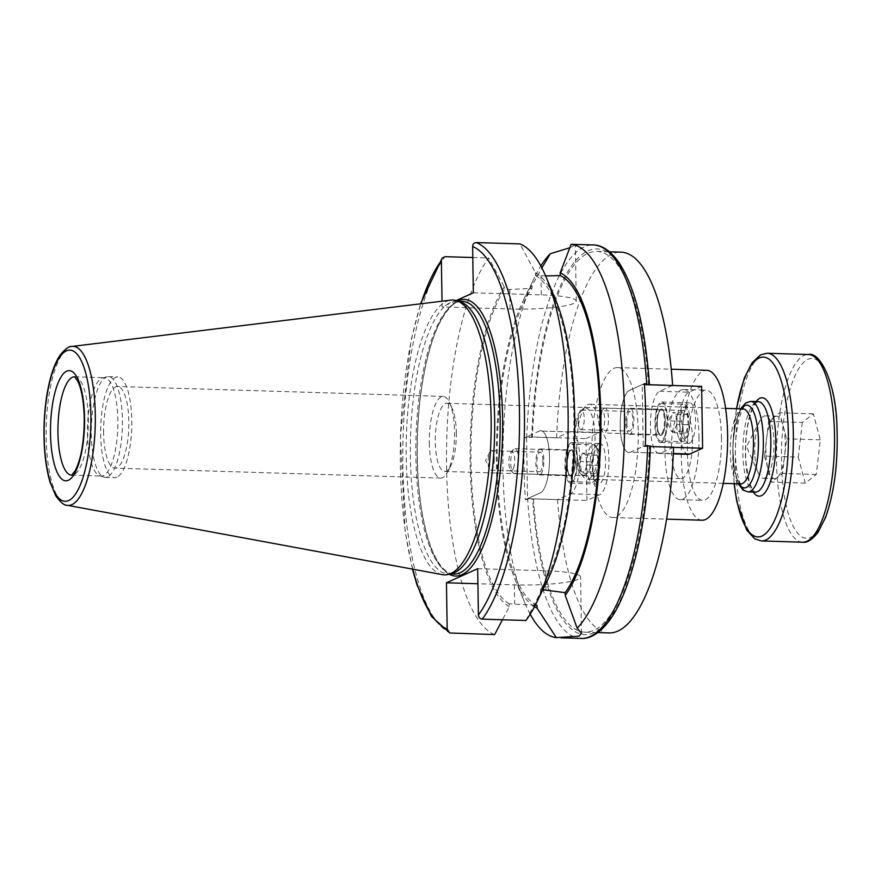 <?xml version="1.0" encoding="UTF-8"?>
<svg xmlns="http://www.w3.org/2000/svg" width="881" height="881" viewBox="0 0 881 881"><rect width="100%" height="100%" fill="white"/><g stroke="black" fill="none" stroke-linecap="round" stroke-linejoin="round"><path stroke-width="0.66" stroke-dasharray="4.41 3.3" d="M650.365 446.557L649.429 446.524L650.376 446.006M672.434 385.504L659.594 391.307A31.242 9.614 -88.2 0 0 650.42 424.257A31.242 9.614 -88.2 0 0 659.12 453.44A31.242 9.614 -88.2 0 0 660.563 453.142L673.58 447.262M644.385 383.598L629.375 390.382A31.242 9.614 -88.2 0 0 620.213 423.332A31.242 9.614 -88.2 0 0 628.902 452.526A31.242 9.614 -88.2 0 0 630.344 452.217L645.355 445.445M626.832 422.66A9.801 3.017 91.8 0 1 630.157 411.504A9.801 3.017 91.8 0 1 632.877 421.393A9.801 3.017 91.8 0 1 629.563 431.095A9.801 3.017 91.8 0 1 626.832 422.66M578.167 421.173A9.801 3.017 91.8 0 1 579.819 411.504A9.801 3.017 91.8 0 1 581.493 410.017A9.801 3.017 91.8 0 1 584.202 419.907A9.801 3.017 91.8 0 1 580.887 429.609A9.801 3.017 91.8 0 1 579.313 428.012A9.801 3.017 91.8 0 1 578.167 421.173M556.583 437.813L532.443 437.075L524.382 437.791A196.837 60.58 -88.2 0 0 525.362 499.626L533.412 498.91L557.563 499.648L570.58 493.767A31.242 9.614 -88.2 0 0 579.742 460.818A31.242 9.614 -88.2 0 0 571.042 431.635A31.242 9.614 -88.2 0 0 569.6 431.932L556.583 437.813A190.472 58.62 91.8 0 1 620.907 252.153M648.46 384.689A190.472 58.62 -88.2 0 0 596.756 251.415A190.472 58.62 -88.2 0 0 532.443 437.075M533.412 498.91A190.472 58.62 -88.2 0 0 585.116 632.184A190.472 58.62 -88.2 0 0 649.429 446.524M609.267 632.921A190.472 58.62 91.8 0 1 557.563 499.648M530.208 614.211A196.837 60.58 91.8 0 1 524.669 602.516A196.837 60.58 91.8 0 1 534.602 277.339A196.837 60.58 91.8 0 1 540.846 266.007M569.974 247.715L575.37 244.874L573.091 244.323M494.23 459.078A9.801 3.017 91.8 0 1 490.904 470.234A9.801 3.017 91.8 0 1 489.329 468.648A9.801 3.017 91.8 0 1 489.836 452.14A9.801 3.017 91.8 0 1 491.51 450.643A9.801 3.017 91.8 0 1 494.23 459.078M542.905 460.565A9.801 3.017 -88.2 0 0 540.174 452.14A9.801 3.017 -88.2 0 0 536.859 461.842A9.801 3.017 -88.2 0 0 539.579 471.72A9.801 3.017 -88.2 0 0 542.905 460.565M525.362 499.626L540.361 492.853A31.242 9.614 -88.2 0 0 549.535 459.893A31.242 9.614 -88.2 0 0 540.835 430.71A31.242 9.614 -88.2 0 0 539.392 431.007L524.382 437.791M456.314 432.615A34.095 10.495 91.8 0 1 450.554 466.258A34.095 10.495 91.8 0 1 444.74 471.445A34.095 10.495 91.8 0 1 435.258 442.119A34.095 10.495 91.8 0 1 446.821 403.278A34.095 10.495 91.8 0 1 452.305 408.817A34.095 10.495 91.8 0 1 456.314 432.615M692.51 439.828A34.095 10.495 -88.2 0 0 683.028 410.502A34.095 10.495 -88.2 0 0 671.498 444.266A34.095 10.495 -88.2 0 0 680.947 478.669A34.095 10.495 -88.2 0 0 692.51 439.828M429.322 442.934A40.845 12.565 -88.2 0 0 440.676 478.075A40.845 12.565 -88.2 0 0 447.636 471.864A40.845 12.565 -88.2 0 0 449.739 403.046A40.845 12.565 -88.2 0 0 443.176 396.417A40.845 12.565 -88.2 0 0 429.322 442.934M103.595 432.978A40.845 12.565 91.8 0 1 117.459 386.462A40.845 12.565 91.8 0 1 128.769 427.67A40.845 12.565 91.8 0 1 114.959 468.119A40.845 12.565 91.8 0 1 103.595 432.978M638.229 432.086A74.995 23.082 91.8 0 1 612.791 517.499A74.995 23.082 91.8 0 1 592.01 441.833A74.995 23.082 91.8 0 1 617.372 367.575A74.995 23.082 91.8 0 1 638.229 432.086M702.157 520.231A74.995 23.082 91.8 0 1 681.376 444.564A74.995 23.082 91.8 0 1 706.738 370.306M721.462 437.582A55.118 16.959 91.8 0 1 702.763 500.353A55.118 16.959 91.8 0 1 687.499 444.751A55.118 16.959 91.8 0 1 706.133 390.184A55.118 16.959 91.8 0 1 721.462 437.582M698.996 436.899A55.118 16.959 91.8 0 1 680.297 499.67A55.118 16.959 91.8 0 1 665.034 444.068A55.118 16.959 91.8 0 1 683.667 389.49A55.118 16.959 91.8 0 1 698.996 436.899M477.678 568.686L545.636 570.756A50.591 7.158 -0.9 0 1 580.601 577.011A50.591 7.158 -0.9 0 1 514.394 584.863L477.92 583.751M535.274 605.236L509.273 603.793L509.317 606.58L502.445 619.761M525.902 620.477L540.549 592.473L540.505 589.686L542.861 589.763M534.47 606.767A169.207 52.067 91.8 0 1 515.055 579.379A169.207 52.067 91.8 0 1 523.6 299.848A169.207 52.067 91.8 0 1 532.014 285.587L541.881 267.945M537.036 605.379A166.52 51.241 91.8 0 1 497.214 463.714A166.52 51.241 91.8 0 1 532.058 288.351L532.014 285.587M509.273 603.793A166.52 51.241 91.8 0 1 471.016 462.921A166.52 51.241 91.8 0 1 504.339 289.717L532.058 288.351M509.317 606.58A169.207 52.067 91.8 0 1 470.179 463.296A169.207 52.067 91.8 0 1 504.295 286.942L504.339 289.717M494.67 634.584A196.837 60.58 91.8 0 1 446.557 466.688A196.837 60.58 91.8 0 1 488.746 258.012L504.295 286.942M472.8 257.527L488.746 258.012M545.614 275.885L535.571 275.621L535.527 272.835L519.988 243.905M473.35 292.8L541.297 294.882A50.591 7.158 -0.9 0 1 576.262 301.137A50.591 7.158 -0.9 0 1 510.066 308.989L442.119 306.907L442.02 301.203M456.182 300.553L442.119 306.907M442.471 574.665A137.491 42.31 91.8 0 1 406.372 436.161A137.491 42.31 91.8 0 1 450.863 300.113M451.997 573.509A136.412 41.98 91.8 0 1 448.341 573.916A136.412 41.98 91.8 0 1 410.546 436.282A136.412 41.98 91.8 0 1 456.677 301.225A136.412 41.98 91.8 0 1 460.3 301.853M535.527 272.835A169.207 52.067 91.8 0 1 555.999 300.828M547.453 580.37A169.207 52.067 91.8 0 1 540.549 592.473M535.571 275.621A166.52 51.241 91.8 0 1 573.828 416.493A166.52 51.241 91.8 0 1 540.505 589.686M116.997 477.161A50.393 15.506 91.8 0 1 114.673 477.656A50.393 15.506 91.8 0 1 100.709 426.811A50.393 15.506 91.8 0 1 117.746 376.925A50.393 15.506 91.8 0 1 131.776 424.003A50.393 15.506 91.8 0 1 116.997 477.161M107.636 476.874A50.393 15.506 91.8 0 1 105.313 477.37A50.393 15.506 91.8 0 1 103.969 477.139A50.393 15.506 91.8 0 1 91.349 426.525A50.393 15.506 91.8 0 1 107.042 376.782A50.393 15.506 91.8 0 1 108.385 376.639A50.393 15.506 91.8 0 1 122.426 423.717A50.393 15.506 91.8 0 1 107.636 476.874M103.418 475.586A49.204 15.142 91.8 0 1 101.15 476.059A49.204 15.142 91.8 0 1 99.85 475.839A49.204 15.142 91.8 0 1 87.516 426.415A49.204 15.142 91.8 0 1 102.846 377.839A49.204 15.142 91.8 0 1 104.156 377.685A49.204 15.142 91.8 0 1 117.867 423.662A49.204 15.142 91.8 0 1 103.418 475.586M570.899 442.824A20.274 6.244 91.8 0 1 571.835 442.625A20.274 6.244 91.8 0 1 577.451 463.076A20.274 6.244 91.8 0 1 570.591 483.151A20.274 6.244 91.8 0 1 564.952 464.21A20.274 6.244 91.8 0 1 570.899 442.824M571.009 450.026A12.995 3.998 91.8 0 1 571.615 449.905A12.995 3.998 91.8 0 1 575.205 463.01A12.995 3.998 91.8 0 1 570.811 475.872A12.995 3.998 91.8 0 1 567.199 463.736A12.995 3.998 91.8 0 1 571.009 450.026M598.981 443.683A20.274 6.244 -88.2 0 0 593.023 465.069A20.274 6.244 -88.2 0 0 598.673 484.01A20.274 6.244 -88.2 0 0 605.533 463.935A20.274 6.244 -88.2 0 0 599.917 443.484A20.274 6.244 -88.2 0 0 598.981 443.683M539.679 449.068A12.995 3.998 91.8 0 1 540.273 448.947A12.995 3.998 91.8 0 1 543.874 462.051A12.995 3.998 91.8 0 1 539.48 474.914A12.995 3.998 91.8 0 1 535.857 462.778A12.995 3.998 91.8 0 1 539.679 449.068M569.6 431.932L539.392 431.007A31.242 9.614 91.8 0 1 540.835 430.71A31.242 9.614 91.8 0 1 549.535 459.893A31.242 9.614 91.8 0 1 540.361 492.853L527.521 498.646L526.552 436.811L539.392 431.007L598.805 432.824A31.242 9.614 91.8 0 1 600.247 432.527A31.242 9.614 91.8 0 1 608.947 461.71A31.242 9.614 91.8 0 1 599.774 494.67L586.933 500.463L585.964 438.628L598.805 432.824M526.552 436.811L585.964 438.628M527.521 498.646L586.933 500.463M517.378 469.044A12.499 3.843 -88.2 0 0 518.237 455.84A12.499 3.843 -88.2 0 0 514.989 448.66A12.499 3.843 -88.2 0 0 513.722 449.299A12.499 3.843 -88.2 0 0 511.839 453.275A12.499 3.843 -88.2 0 0 513.006 472.943A12.499 3.843 -88.2 0 0 514.229 473.648A12.499 3.843 -88.2 0 0 517.378 469.044M567.067 451.061A18.743 5.771 -88.2 0 0 565.767 470.861A18.743 5.771 -88.2 0 0 570.646 481.632A18.743 5.771 -88.2 0 0 576.978 463.065A18.743 5.771 -88.2 0 0 571.791 444.145A18.743 5.771 -88.2 0 0 567.067 451.061M513.887 467.073A9.526 2.929 91.8 0 1 510.551 470.047A9.526 2.929 91.8 0 1 508.855 460.983A9.526 2.929 91.8 0 1 511.112 452.03A9.526 2.929 91.8 0 1 514.339 455.664A9.526 2.929 91.8 0 1 513.887 467.073M595.897 473.747L598.243 465.333L597.329 455.202L594.08 453.473L591.735 461.897L592.649 472.029L595.897 473.747L584.488 473.405L581.229 471.676L580.326 461.545L591.735 461.897M580.326 461.545L581.57 455.048L577.617 463.087L581.273 471.82L592.649 472.029M597.329 455.202L585.92 454.849L586.823 464.981L584.488 473.405M586.823 464.981L598.243 465.333M581.57 455.048L582.66 453.131L594.08 453.473M582.66 453.131L585.92 454.849M661.51 442.328A20.274 6.244 91.8 0 1 660.574 442.515A20.274 6.244 91.8 0 1 654.957 422.065A20.274 6.244 91.8 0 1 661.818 401.989A20.274 6.244 91.8 0 1 667.468 420.931A20.274 6.244 91.8 0 1 661.51 442.328M661.4 435.115A12.995 3.998 91.8 0 1 660.805 435.236A12.995 3.998 91.8 0 1 657.204 422.131A12.995 3.998 91.8 0 1 661.598 409.269A12.995 3.998 91.8 0 1 665.21 421.404A12.995 3.998 91.8 0 1 661.4 435.115M689.592 443.187A20.274 6.244 -88.2 0 0 695.538 421.79A20.274 6.244 -88.2 0 0 689.9 402.848A20.274 6.244 -88.2 0 0 683.039 422.924A20.274 6.244 -88.2 0 0 688.656 443.374A20.274 6.244 -88.2 0 0 689.592 443.187M630.058 434.157A12.995 3.998 91.8 0 1 629.463 434.289A12.995 3.998 91.8 0 1 625.862 421.173A12.995 3.998 91.8 0 1 630.256 408.31A12.995 3.998 91.8 0 1 633.88 420.446A12.995 3.998 91.8 0 1 630.058 434.157M660.563 453.142L630.344 452.217A31.242 9.614 91.8 0 1 628.902 452.526A31.242 9.614 91.8 0 1 620.213 423.332A31.242 9.614 91.8 0 1 629.375 390.382L642.216 384.579L643.185 446.425L630.344 452.217L673.326 453.528M688.325 454.343A31.242 9.614 91.8 0 1 679.625 425.149A31.242 9.614 91.8 0 1 688.788 392.199L701.628 386.396M643.185 446.425L673.569 447.35M642.216 384.579L644.452 384.645M601.822 412.638A12.499 3.843 -88.2 0 0 602.989 432.307A12.499 3.843 -88.2 0 0 604.212 433.023A12.499 3.843 -88.2 0 0 607.361 428.408A12.499 3.843 -88.2 0 0 608.22 415.215A12.499 3.843 -88.2 0 0 604.972 408.035A12.499 3.843 -88.2 0 0 603.705 408.663A12.499 3.843 -88.2 0 0 601.822 412.638M665.353 434.08A18.743 5.771 -88.2 0 0 666.642 414.29A18.743 5.771 -88.2 0 0 661.774 403.52A18.743 5.771 -88.2 0 0 655.431 422.076A18.743 5.771 -88.2 0 0 660.629 440.996A18.743 5.771 -88.2 0 0 665.353 434.08M599.653 414.433A9.526 2.929 91.8 0 1 601.095 411.405A9.526 2.929 91.8 0 1 604.696 420.534A9.526 2.929 91.8 0 1 600.545 429.421A9.526 2.929 91.8 0 1 599.653 414.433M684.063 412.848L681.718 421.261L682.632 431.404L685.881 433.122L688.226 424.708L687.312 414.566L684.063 412.848L672.655 412.495L675.903 414.213L676.817 424.356L688.226 424.708M675.903 414.213L687.312 414.566M682.632 431.404L671.223 431.051L670.309 420.909L672.655 412.495M670.309 420.909L681.718 421.261M676.817 424.356L674.846 428.54L674.472 432.769L685.881 433.122M674.472 432.769L671.256 431.194L667.6 422.451L671.564 414.411M754.808 454.585A31.242 9.614 91.8 0 1 759.984 420.622A31.242 9.614 91.8 0 1 765.303 415.865A31.242 9.614 91.8 0 1 773.958 447.394A31.242 9.614 91.8 0 1 763.398 478.328A31.242 9.614 91.8 0 1 758.376 473.262A31.242 9.614 91.8 0 1 754.808 454.585M766.041 454.926A31.242 9.614 -88.2 0 0 768.045 469.088A31.242 9.614 -88.2 0 0 774.63 478.68A31.242 9.614 -88.2 0 0 777.053 477.766A31.242 9.614 -88.2 0 0 784.586 456.127A31.242 9.614 -88.2 0 0 783.121 425.798A31.242 9.614 -88.2 0 0 776.535 416.206A31.242 9.614 -88.2 0 0 774.113 417.12A31.242 9.614 -88.2 0 0 766.58 438.76A31.242 9.614 -88.2 0 0 766.041 454.926M764.554 456.083L771.536 482.094L782.559 473.449L786.612 438.804L779.63 412.793L768.606 421.437L764.554 456.083L798.252 457.118L805.234 483.118L816.258 474.474L820.299 439.828L813.328 413.828L802.305 422.473L768.606 421.437M813.328 413.828L779.63 412.793M820.299 439.828L786.612 438.804M816.258 474.474L782.559 473.449M805.234 483.118L771.536 482.094M802.305 422.473L798.252 457.118M586.217 474.176A33.555 10.33 91.8 0 1 580.337 473.251A33.555 10.33 91.8 0 1 574.324 441.293A33.555 10.33 91.8 0 1 582.275 409.764A33.555 10.33 91.8 0 1 594.829 432.307A33.555 10.33 91.8 0 1 586.217 474.176M590.149 478.108A37.498 11.541 -88.2 0 0 599.972 437.372A37.498 11.541 -88.2 0 0 589.532 404.247A37.498 11.541 -88.2 0 0 586.625 405.337A37.498 11.541 -88.2 0 0 585.744 406.141A37.498 11.541 -88.2 0 0 576.857 441.37A37.498 11.541 -88.2 0 0 583.574 477.073A37.498 11.541 -88.2 0 0 587.242 479.198A37.498 11.541 -88.2 0 0 590.149 478.108M659.594 391.307L688.788 392.199M531.684 437.416A192.895 59.368 91.8 0 1 587.935 250.865A192.895 59.368 91.8 0 1 649.22 384.347M650.189 446.182A192.895 59.368 91.8 0 1 593.937 632.734A192.895 59.368 91.8 0 1 532.653 499.252M526.706 437.857A196.837 60.58 91.8 0 1 593.199 244.94M581.174 638.428A196.837 60.58 91.8 0 1 527.675 499.692M570.58 493.767L599.774 494.67M514.394 584.863L514.702 603.959M545.636 570.756L545.934 589.852M450.984 633.241A196.837 60.58 91.8 0 1 402.87 465.344A196.837 60.58 91.8 0 1 445.07 256.679M412.793 569.17A192.895 59.368 91.8 0 1 420.909 303.78M541.297 294.882L541 275.786M510.066 308.989L509.769 289.882M67.165 505.276A79.532 24.481 91.8 0 1 46.275 425.149A79.532 24.481 91.8 0 1 72.011 346.453M453.858 574.082A136.412 41.98 91.8 0 1 416.063 436.458A136.412 41.98 91.8 0 1 462.195 301.39C455.323 300.223 447.548 307.932 438.859 324.527C434.201 334.317 430.17 346.42 426.767 360.847C418.673 396.516 415.755 434.906 418.001 475.993C421.349 530.78 435.467 572.87 453.858 574.082M449.123 574.225A138.372 42.585 91.8 0 1 417.33 436.491A138.372 42.585 91.8 0 1 457.47 300.961M74.566 376.782A49.204 15.142 91.8 0 1 74.654 376.793A49.204 15.142 91.8 0 1 88.342 419.114A49.204 15.142 91.8 0 1 73.916 474.683A49.204 15.142 91.8 0 1 71.647 475.156A49.204 15.142 91.8 0 1 71.559 475.156M567.782 454.981A12.499 3.843 91.8 0 1 570.932 450.378A12.499 3.843 91.8 0 1 573.245 453.175A12.499 3.843 91.8 0 1 574.049 467.106A12.499 3.843 91.8 0 1 570.161 475.366A12.499 3.843 91.8 0 1 566.912 468.185A12.499 3.843 91.8 0 1 567.782 454.981M574.06 452.658A13.204 4.064 -88.2 0 0 567.254 460.796A13.204 4.064 -88.2 0 0 572.32 475.211A13.204 4.064 -88.2 0 0 574.06 452.658M596.657 449.002A18.743 5.771 91.8 0 1 597.869 469.903A18.743 5.771 91.8 0 1 592.032 482.281A18.743 5.771 91.8 0 1 587.164 471.511A18.743 5.771 91.8 0 1 588.464 451.722A18.743 5.771 91.8 0 1 593.177 444.806A18.743 5.771 91.8 0 1 596.657 449.002M598.496 451.017A16.243 5 -88.2 0 0 590.116 461.038A16.243 5 -88.2 0 0 596.349 478.79A16.243 5 -88.2 0 0 598.496 451.017M663.305 430.115A12.499 3.843 91.8 0 1 660.155 434.729A12.499 3.843 91.8 0 1 657.832 431.932A12.499 3.843 91.8 0 1 657.028 418.001A12.499 3.843 91.8 0 1 660.915 409.742A12.499 3.843 91.8 0 1 664.164 416.922A12.499 3.843 91.8 0 1 663.305 430.115M658.349 432.494A13.204 4.064 -88.2 0 0 665.155 424.345A13.204 4.064 -88.2 0 0 660.089 409.929A13.204 4.064 -88.2 0 0 658.349 432.494M678.546 437.45A18.743 5.771 91.8 0 1 677.346 416.548A18.743 5.771 91.8 0 1 683.171 404.17A18.743 5.771 91.8 0 1 688.039 414.94A18.743 5.771 91.8 0 1 686.751 434.74A18.743 5.771 91.8 0 1 682.026 441.645A18.743 5.771 91.8 0 1 678.546 437.45M681.465 435.588A16.243 5 -88.2 0 0 689.845 425.556A16.243 5 -88.2 0 0 683.612 407.804A16.243 5 -88.2 0 0 681.465 435.588M740.128 410.028A37.498 11.541 91.8 0 1 743.035 408.938L742.375 409.302C741.086 408.751 738.785 414.147 735.481 425.501C733.366 435.577 732.618 446.304 733.245 457.691C735.095 483.019 742.099 485.145 740.745 483.889A37.498 11.541 91.8 0 1 730.305 450.764A37.498 11.541 91.8 0 1 740.128 410.028M741.395 408.883A41.385 12.73 -88.2 0 0 732.904 446.138A41.385 12.73 -88.2 0 0 739.104 483.845M750.755 401.395A45.272 13.931 -88.2 0 0 747.253 402.705A45.272 13.931 -88.2 0 0 735.382 451.898A45.272 13.931 -88.2 0 0 747.991 491.895M755.48 492.127A45.272 13.931 91.8 0 1 742.87 452.118A45.272 13.931 91.8 0 1 754.742 402.936A45.272 13.931 91.8 0 1 758.244 401.626L756.724 402.43C755.744 403.046 751.735 407.275 748.244 423.221C745.711 436.172 744.996 449.64 746.108 463.626L749.368 481.918C750.942 486.73 752.495 489.836 754.037 491.246L755.48 492.127M756.063 401.549A49.204 15.142 -88.2 0 0 745.469 446.524A49.204 15.142 -88.2 0 0 753.288 492.061M734.313 483.691A89.95 27.685 91.8 0 1 736.604 408.74M767.219 353.259A93.893 28.897 -88.2 0 0 759.951 355.979A93.893 28.897 -88.2 0 0 735.338 457.988A93.893 28.897 -88.2 0 0 761.481 540.945M802.668 542.2A93.893 28.897 91.8 0 1 776.524 459.243A93.893 28.897 91.8 0 1 801.126 357.245A93.893 28.897 91.8 0 1 808.406 354.514M836.763 426.922A89.95 27.685 -88.2 0 0 791.876 383.642A89.95 27.685 -88.2 0 0 799.188 534.844A89.95 27.685 -88.2 0 0 836.763 426.922M579.819 411.504L575.59 419.642L579.313 428.012M580.887 429.609L629.563 431.095M581.493 410.017L630.157 411.504M659.12 453.44L673.304 453.88M596.756 251.415L609.531 251.801M585.116 632.184L597.891 632.58M489.836 452.14L485.607 460.267L489.329 468.648M490.904 470.234L539.579 471.72M491.51 450.643L540.174 452.14M571.042 431.635L600.247 432.527M444.74 471.445L680.947 478.669M446.821 403.278L683.028 410.502M452.305 408.817L449.739 403.046M450.554 466.258L447.636 471.864M443.176 396.417L117.459 386.462M440.676 478.075L114.959 468.119M612.791 517.499L666.653 519.14M617.372 367.575L671.234 369.227M680.297 499.67L702.763 500.353M683.667 389.49L706.133 390.184M581.482 633.285L580.601 577.011M515.055 579.379L524.669 602.516M523.6 299.848L534.602 277.339M412.429 569.104L405.15 531.496L400.359 436.271L411.031 340.639L420.534 303.824M576.262 301.137L575.381 244.874M448.341 573.916L450.158 573.972M456.677 301.225L458.494 301.28M105.313 477.37L114.673 477.656M108.385 376.639L117.746 376.925M99.85 475.839L103.969 477.139M102.846 377.839L107.042 376.782M71.647 475.156L101.15 476.059M74.654 376.793L104.156 377.685M570.591 483.151L598.673 484.01M571.835 442.625L599.917 443.484M539.48 474.914L570.811 475.872M540.273 448.947L571.615 449.905M514.989 448.66L570.932 450.378C571.141 452.427 569.589 444.365 567.177 463.076C567.65 470.641 568.212 474.308 568.862 474.055L570.161 475.366L514.229 473.648M510.551 470.047L513.006 472.943M511.112 452.03L513.722 449.299M570.646 481.632L592.032 482.281L595.644 480.608L597.472 477.7L599.796 468.13C600.512 461.115 600.071 455.114 598.474 450.114C596.767 446.204 594.994 444.431 593.177 444.806L571.791 444.145M660.574 442.515L688.656 443.374M661.818 401.989L689.9 402.848M629.463 434.289L660.805 435.236M630.256 408.31L661.598 409.269M604.972 408.035L660.915 409.742L659.528 410.975C658.548 411.031 655.541 423.144 658.349 432.241L660.155 434.729L604.212 433.023M600.545 429.421L602.989 432.307M601.095 411.405L603.705 408.663M661.774 403.52L683.171 404.17C685.462 405.778 688.061 402.132 690.054 418.772C689.471 442.725 684.416 440.676 682.026 441.645L660.629 440.996M759.984 420.622L746.493 446.557L758.376 473.262M763.398 478.328L774.63 478.68M765.303 415.865L776.535 416.206M580.337 473.251L583.574 477.073M582.275 409.764L585.744 406.141M725.57 408.399L589.532 404.247M723.279 483.361L587.242 479.198M740.613 408.861L735.602 422.759L732.75 445.511L734.115 469.342L738.322 483.823M736.373 408.729L732.772 445.434L734.082 483.691"/><path stroke-width="1.32" d="M597.891 632.58L609.267 632.921A190.472 58.62 91.8 0 0 673.58 447.262L650.365 446.557M650.189 446.182L645.355 445.445A196.837 60.58 -88.2 0 0 644.385 383.598L648.46 384.689L672.434 385.504M542.861 589.763L565.206 592.66L565.25 595.424L577.143 628.219A196.837 60.58 91.8 0 0 624.497 413.53A196.837 60.58 91.8 0 0 571.119 244.323L593.199 244.94C599.388 244.852 608.991 248.178 619.288 263.045C635.322 288.329 645.366 328.701 649.407 384.16L649.22 384.347M609.531 251.801L620.907 252.153A190.472 58.62 91.8 0 1 672.61 385.426M577.143 628.219L581.471 633.285L579.015 636.17L556.329 637.613A196.837 60.58 91.8 0 1 530.208 614.211M540.846 266.007A196.837 60.58 91.8 0 1 550.306 253.717L569.974 247.715M671.234 369.227L706.738 370.306A74.995 23.082 91.8 0 1 727.607 434.818A74.995 23.082 91.8 0 1 702.157 520.231L666.653 519.14M556.329 637.613L537.08 608.143L537.036 605.379L535.274 605.236M477.92 583.751L446.447 582.782L477.678 568.686L478.405 614.993C478.647 617.416 479.914 618.803 482.215 619.145L525.902 620.477A196.837 60.58 91.8 0 0 536.452 602.879A196.837 60.58 91.8 0 0 546.385 277.691A196.837 60.58 91.8 0 0 519.988 243.905L476.302 242.572C474.011 242.771 472.778 244.081 472.623 246.493L473.35 292.8L456.182 300.553M502.445 619.761L494.67 634.584L449.773 632.987L447.174 629.1L446.447 582.782M537.08 608.143A169.207 52.067 91.8 0 1 534.47 606.767M541.881 267.945L550.306 253.717M442.02 301.203L441.381 260.6L442.185 258.089L445.07 256.679L472.8 257.527M571.119 244.323L560.184 272.868L560.228 275.632L545.614 275.885M560.184 272.868A169.207 52.067 91.8 0 1 600.864 416.922A169.207 52.067 91.8 0 1 565.25 595.424M72.011 346.453L450.863 300.113A137.491 42.31 91.8 0 1 456.512 300.652A137.491 42.31 91.8 0 1 491.069 434.443A137.491 42.31 91.8 0 1 450.808 573.542A137.491 42.31 91.8 0 1 448.143 574.467A137.491 42.31 91.8 0 1 442.471 574.665L67.165 505.276C64.357 505.584 60.558 502.434 55.767 495.827L50.041 482.149C45.57 466.677 43.565 448 44.05 426.14C44.557 408.564 46.649 392.728 50.338 378.632C52.948 368.798 56.164 361.034 59.974 355.329C65.205 348.909 69.225 345.958 72.011 346.453A79.532 24.481 91.8 0 1 95.302 414.808A79.532 24.481 91.8 0 1 71.978 504.626A79.532 24.481 91.8 0 1 67.165 505.276M456.512 300.652L460.3 301.853A136.412 41.98 91.8 0 1 494.582 434.586A136.412 41.98 91.8 0 1 454.629 572.584A136.412 41.98 91.8 0 1 451.997 573.509L448.143 574.467M546.385 277.691L555.999 300.828A169.207 52.067 91.8 0 1 547.453 580.37L536.452 602.879M560.228 275.632A166.52 51.241 91.8 0 1 600.038 417.297A166.52 51.241 91.8 0 1 565.206 592.66M673.569 447.35L702.609 448.231L689.768 454.034A31.242 9.614 91.8 0 1 688.325 454.343L673.304 453.88M644.452 384.645L701.628 386.396L702.609 448.231M593.199 244.94A196.837 60.58 91.8 0 1 646.698 383.675M647.678 445.511A196.837 60.58 91.8 0 1 590.248 636.511A196.837 60.58 91.8 0 1 581.174 638.428L561.054 637.811M447.174 629.1A192.895 59.368 91.8 0 1 412.793 569.17M420.909 303.78A192.895 59.368 91.8 0 1 441.381 260.6M90.886 415.259A75.645 23.28 91.8 0 1 56.88 495.915A75.645 23.28 91.8 0 1 54.842 366.232A75.645 23.28 91.8 0 1 90.886 415.259M458.494 301.28L462.195 301.39A136.412 41.98 91.8 0 1 500.144 418.717A136.412 41.98 91.8 0 1 460.146 572.749A136.412 41.98 91.8 0 1 453.858 574.082L450.158 573.972M457.47 300.961A138.372 42.585 91.8 0 1 502.622 418.508A138.372 42.585 91.8 0 1 449.123 574.225M472.623 246.493A192.895 59.368 91.8 0 1 519.449 410.909A192.895 59.368 91.8 0 1 478.405 614.993M476.302 242.572A196.837 60.58 91.8 0 1 524.415 410.469A196.837 60.58 91.8 0 1 482.215 619.145M71.559 475.156A49.204 15.142 91.8 0 1 58.014 425.512A49.204 15.142 91.8 0 1 74.566 376.782M84.554 418.123A55.118 16.959 91.8 0 1 59.776 476.885A55.118 16.959 91.8 0 1 58.289 382.398A55.118 16.959 91.8 0 1 84.554 418.123M673.326 453.528L689.768 454.034M725.57 408.399L743.035 408.938A37.498 11.541 91.8 0 1 753.42 446.766A37.498 11.541 91.8 0 1 740.745 483.889L723.279 483.361M739.104 483.845A41.385 12.73 -88.2 0 0 752.792 478.614A41.385 12.73 -88.2 0 0 758.277 436.613A41.385 12.73 -88.2 0 0 743.685 406.361A41.385 12.73 -88.2 0 0 741.395 408.883M738.322 483.823L743.046 490.056L747.991 491.895A45.272 13.931 -88.2 0 0 763.21 435.798A45.272 13.931 -88.2 0 0 750.755 401.395L745.711 402.925L740.613 408.861M750.755 401.395L758.244 401.626A45.272 13.931 91.8 0 1 770.699 436.029A45.272 13.931 91.8 0 1 755.48 492.127L747.991 491.895M753.288 492.061A49.204 15.142 -88.2 0 0 769.333 484.594A49.204 15.142 -88.2 0 0 775.643 435.203A49.204 15.142 -88.2 0 0 756.063 401.549M736.604 408.74A89.95 27.685 91.8 0 1 765.809 357.51A89.95 27.685 91.8 0 1 788.088 425.435A89.95 27.685 91.8 0 1 767.263 532.014A89.95 27.685 91.8 0 1 734.313 483.691M734.082 483.691L736.747 501.377L746.692 530.087L754.83 538.886L761.481 540.945A93.893 28.897 -88.2 0 0 793.043 424.609A93.893 28.897 -88.2 0 0 767.219 353.259L760.49 354.889L751.922 362.994L744.236 378.213L736.373 408.729M767.219 353.259L808.406 354.514A93.893 28.897 91.8 0 1 834.219 425.864A93.893 28.897 91.8 0 1 802.668 542.2L761.481 540.945M650.387 446.006C647.987 521.189 631.27 592.572 608.386 621.865C597.186 636.148 587.374 638.901 581.174 638.428M449.773 632.987L431.437 616.392L417.021 585.006L412.429 569.104M420.534 303.824L442.185 258.078M74.654 376.793L77.891 381.352C81.691 389.468 83.816 401.813 84.268 418.387C84.18 441.634 81.151 459.089 75.193 470.751L71.647 475.156M743.035 408.938L742.375 409.302M802.668 542.2C806.996 543.026 812.095 539.778 817.964 532.465L825.651 517.246C834.494 492.138 838.26 461.93 836.95 426.624C835.948 381.33 819.407 351.266 808.406 354.514"/></g></svg>
